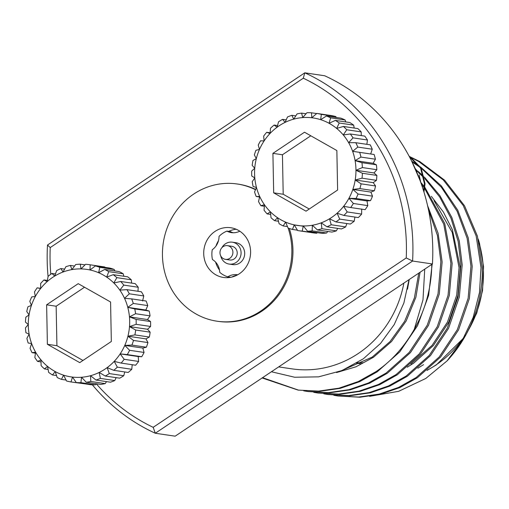 <?xml version="1.0" encoding="UTF-8"?>
<svg xmlns="http://www.w3.org/2000/svg" width="509" height="509" viewBox="0 0 509 509"><rect width="100%" height="100%" fill="white"/><g stroke="black" fill="none" stroke-linecap="round" stroke-linejoin="round"><path stroke-width="0.76" d="M123.751 375.725A59.349 55.296 -81.6 0 1 119.71 378.168L105.268 376.03L99.166 372.454L100.368 378.416L114.811 380.554A59.349 55.296 -81.6 0 1 110.447 382.195L95.997 380.058L90.538 375.706L90.799 381.47L105.248 383.608A59.349 55.296 -81.6 0 1 100.693 384.397L86.244 382.259L81.542 377.258L80.912 382.666L95.355 384.804A59.349 55.296 -81.6 0 1 90.761 384.709L76.318 382.571L72.456 377.074A54.329 50.614 -81.6 0 0 81.542 377.258A54.329 50.614 -81.6 0 0 90.538 375.706A54.329 50.614 -81.6 0 0 99.166 372.454A54.329 50.614 -81.6 0 0 105.229 368.974A54.329 50.614 -81.6 0 0 107.144 367.625L109.301 373.587L123.751 375.725L124.769 371.945M52.484 374.968A59.349 55.296 98.4 0 1 48.635 372.365L47.591 366.429A54.329 50.614 -81.6 0 0 55.207 371.57L52.484 374.968L56.537 375.572M61.443 379.364A59.349 55.296 98.4 0 1 57.205 377.544L55.207 371.57A54.329 50.614 -81.6 0 0 63.587 375.158L61.443 379.364L66.049 380.045M80.912 382.666A59.349 55.296 98.4 0 1 76.318 382.571M71.018 381.954A59.349 55.296 98.4 0 1 66.533 380.986L63.587 375.158A54.329 50.614 -81.6 0 0 72.456 377.074L71.018 381.954L85.627 383.951M90.799 381.47A59.349 55.296 98.4 0 1 86.244 382.259M100.368 378.416A59.349 55.296 98.4 0 1 95.997 380.058M109.301 373.587A59.349 55.296 98.4 0 1 105.268 376.03M131.767 369.286A59.349 55.296 -81.6 0 1 128.192 372.454L113.742 370.317L107.144 367.625A54.329 50.614 -81.6 0 0 114.22 361.365L117.325 367.148L131.767 369.286L132.213 364.724M117.325 367.148A59.349 55.296 98.4 0 1 113.742 370.317M143.767 295.939L129.324 293.801L124.533 298.338A54.329 50.614 -81.6 0 0 119.831 290.124L126.945 289.646L141.387 291.784A59.349 55.296 -81.6 0 1 143.767 295.939L142.59 301.01M126.945 289.646A59.349 55.296 98.4 0 1 129.324 293.801M131.666 298.885L146.115 301.023A59.349 55.296 -81.6 0 1 147.756 305.585L133.307 303.447L127.778 307.353A54.329 50.614 -81.6 0 0 124.533 298.338L131.666 298.885A59.349 55.296 98.4 0 1 133.307 303.447M134.758 308.912A59.349 55.296 98.4 0 1 135.604 313.729L129.451 316.872A54.329 50.614 -81.6 0 0 127.778 307.353L134.758 308.912L149.207 311.05L145.835 310.026L147.756 305.585M136.113 319.41A59.349 55.296 98.4 0 1 136.138 324.328L129.502 326.6A54.329 50.614 -81.6 0 0 129.451 316.872L136.113 319.41L150.556 321.548L147.508 319.544L150.053 315.866L135.604 313.729M150.053 315.866A59.349 55.296 -81.6 0 0 149.207 311.05M129.623 350.307A59.349 55.296 98.4 0 1 127.282 354.595L120.162 353.876A54.329 50.614 -81.6 0 0 124.781 345.401L129.623 350.307L144.066 352.438L142.838 348.073L146.357 347.227L131.907 345.089L124.781 345.401A54.329 50.614 -81.6 0 0 127.924 336.207A54.329 50.614 -81.6 0 0 129.502 326.6L135.693 330.029L150.136 332.167L147.559 329.266L150.588 326.466L136.138 324.328M150.588 326.466A59.349 55.296 -81.6 0 0 150.556 321.548M146.357 347.227A59.349 55.296 -81.6 0 0 147.947 342.576L145.988 338.879L149.341 337.034L134.891 334.897L127.924 336.207L133.504 340.438L147.947 342.576M133.504 340.438A59.349 55.296 98.4 0 1 131.907 345.089M135.693 330.029A59.349 55.296 98.4 0 1 134.891 334.897M149.341 337.034A59.349 55.296 -81.6 0 0 150.136 332.167M124.171 359.303A59.349 55.296 98.4 0 1 121.161 363.089L114.22 361.365A54.329 50.614 -81.6 0 0 120.162 353.876L124.171 359.303L138.613 361.441L138.219 356.548L141.731 356.733L127.282 354.595M141.731 356.733A59.349 55.296 -81.6 0 0 144.066 352.438M138.613 361.441A59.349 55.296 -81.6 0 1 135.61 365.227L121.161 363.089M64.598 269.115L60.864 268.561L63.046 272.01A54.329 50.614 -81.6 0 0 54.705 276.063L56.645 270.616A59.349 55.296 98.4 0 1 60.864 268.561M65.935 266.652A59.349 55.296 98.4 0 1 70.407 265.437L71.896 269.598A54.329 50.614 -81.6 0 0 63.046 272.01L65.935 266.652M74.549 266.048L70.407 265.437M104.867 267.34L104.638 266.951L90.188 264.814L89.985 269.961A54.329 50.614 -81.6 0 0 80.969 268.905L85.627 264.279A59.349 55.296 98.4 0 1 89.469 264.699A59.349 55.296 98.4 0 1 90.188 264.814M104.638 266.951A59.349 55.296 -81.6 0 0 103.919 266.837L89.469 264.699M75.701 264.521A59.349 55.296 98.4 0 1 80.288 264.171L80.969 268.905A54.329 50.614 -81.6 0 0 71.896 269.598L75.701 264.521M85.028 264.871L80.288 264.171M95.399 265.94L109.849 268.071A59.349 55.296 -81.6 0 1 114.232 269.471L99.783 267.333L98.644 272.722A54.329 50.614 -81.6 0 0 89.985 269.961L95.399 265.94A59.349 55.296 98.4 0 1 99.783 267.333M104.708 269.446L119.151 271.583A59.349 55.296 -81.6 0 1 123.216 273.797L108.767 271.66L106.674 277.106A54.329 50.614 -81.6 0 0 98.644 272.722L104.708 269.446A59.349 55.296 98.4 0 1 108.767 271.66M113.24 274.682L127.689 276.82A59.349 55.296 -81.6 0 1 131.297 279.791L116.854 277.653L113.812 282.972A54.329 50.614 -81.6 0 0 106.674 277.106L113.24 274.682A59.349 55.296 98.4 0 1 116.854 277.653M120.735 281.49L135.178 283.628A59.349 55.296 -81.6 0 1 138.225 287.248L123.782 285.11L119.831 290.124A54.329 50.614 -81.6 0 0 113.812 282.972L120.735 281.49A59.349 55.296 98.4 0 1 123.782 285.11M55.443 273.969L51.956 273.454L54.705 276.063A54.329 50.614 -81.6 0 0 47.152 281.63L48.132 276.272A59.349 55.296 98.4 0 1 51.956 273.454M47.362 280.446L43.971 279.95L47.152 281.63A54.329 50.614 -81.6 0 0 40.618 288.533L40.669 283.443A59.349 55.296 98.4 0 1 43.971 279.95M40.618 288.349L37.176 287.839L40.618 288.533A54.329 50.614 -81.6 0 0 35.312 296.543L34.491 291.899A59.349 55.296 98.4 0 1 37.176 287.839M29.808 301.366A59.349 55.296 98.4 0 1 31.781 296.874L35.312 296.543A54.329 50.614 -81.6 0 0 31.418 305.419L29.808 301.366M25.45 322.102A59.349 55.296 98.4 0 1 25.838 317.19L29.051 314.855A54.329 50.614 -81.6 0 0 28.281 324.564L25.45 322.102M26.761 311.54A59.349 55.296 98.4 0 1 27.957 306.768L31.418 305.419A54.329 50.614 -81.6 0 0 29.051 314.855L26.761 311.54M25.921 332.701A59.349 55.296 98.4 0 1 25.482 327.815L28.281 324.564A54.329 50.614 -81.6 0 0 29.147 334.222L25.921 332.701M28.148 343.009A59.349 55.296 98.4 0 1 26.901 338.3L29.147 334.222A54.329 50.614 -81.6 0 0 31.615 343.524L28.148 343.009M32.073 352.68A59.349 55.296 98.4 0 1 30.056 348.302L31.615 343.524A54.329 50.614 -81.6 0 0 35.605 352.177L32.073 352.68L35.458 353.182M44.442 368.923A59.349 55.296 98.4 0 1 41.095 365.615L40.987 359.895A54.329 50.614 -81.6 0 0 47.591 366.429L44.442 368.923L48.12 369.464M95.355 384.804L96.284 383.748M105.248 383.608L106.527 381.616M114.811 380.554L116.116 377.633M114.849 270.947L114.232 269.471M123.84 276.253L123.216 273.797M131.627 283.106L131.297 279.791M137.984 291.282L138.225 287.248M37.564 361.409A59.349 55.296 98.4 0 1 34.835 357.509L35.605 352.177A54.329 50.614 -81.6 0 0 40.987 359.895L37.564 361.409L41.025 361.924M47.388 344.288L46.631 304.808L78.221 283.666L110.574 302.002L111.331 341.482L79.741 362.624L47.388 344.288L56.919 345.7L82.967 360.467M84.519 287.235L56.155 306.221L56.919 345.7M46.631 304.808L56.155 306.221M138.219 356.548L120.162 353.876M145.988 338.879L127.924 336.207M142.838 348.073L124.781 345.401M147.559 329.266L129.502 326.6M147.508 319.544L129.451 316.872M145.835 310.026L127.778 307.353M337.098 213.214A54.329 50.614 98.4 0 1 331.512 217.528A54.329 50.614 98.4 0 1 329.539 218.781L335.902 221.924A59.349 55.296 -81.6 0 0 339.726 219.105L337.098 213.214L343.887 215.428A59.349 55.296 -81.6 0 0 347.189 211.935L343.632 206.31L350.682 207.538A59.349 55.296 -81.6 0 0 353.367 203.479L348.932 198.294L356.077 198.497A59.349 55.296 -81.6 0 0 358.05 194.012L352.832 189.424A54.329 50.614 98.4 0 1 348.932 198.294A54.329 50.614 98.4 0 1 343.632 206.31A54.329 50.614 98.4 0 1 337.098 213.214M409.255 156.454L410.578 157.166L421.197 168.193L425.047 183.749L423.959 192.071M409.433 156.778L420.574 168.104L424.423 183.66L423.603 190.9M411.749 161.289L419.963 180.243M412.424 162.664L419.098 177.959M372.251 149.213A59.349 55.296 98.4 0 0 370.234 144.836L355.785 142.698L348.64 142.666L353.023 137.869L367.466 140.007A59.349 55.296 98.4 0 0 364.743 136.1L350.3 133.969L343.257 134.949L346.763 129.763L361.205 131.901A59.349 55.296 98.4 0 0 357.865 128.592L343.416 126.455L336.653 128.414L339.223 123.013L353.672 125.144A59.349 55.296 98.4 0 0 349.817 122.542L335.374 120.404L329.037 123.267L330.653 117.833L345.102 119.965A59.349 55.296 98.4 0 0 340.865 118.152L326.415 116.014L320.664 119.679A54.329 50.614 98.4 0 1 329.037 123.267A54.329 50.614 98.4 0 1 336.653 128.414A54.329 50.614 98.4 0 1 343.257 134.949A54.329 50.614 98.4 0 1 348.64 142.666A54.329 50.614 98.4 0 1 352.629 151.313L357.808 147.076L372.251 149.213L370.686 153.985L374.153 154.507L352.629 151.313A54.329 50.614 98.4 0 1 355.097 160.621L360.957 157.077L375.407 159.215L373.154 163.294L376.386 164.808L361.944 162.676L355.097 160.621A54.329 50.614 98.4 0 1 355.963 170.28L362.376 167.563A59.349 55.296 -81.6 0 0 361.944 162.676M362.376 167.563L376.825 169.701L374.02 172.952L376.857 175.414L362.408 173.276L355.963 170.28A54.329 50.614 98.4 0 1 355.199 179.989L362.02 178.188A59.349 55.296 -81.6 0 0 362.408 173.276M376.386 164.808A59.349 55.296 98.4 0 1 376.825 169.701M362.02 178.188L376.469 180.326L373.256 182.661L375.547 185.97A59.349 55.296 98.4 0 1 374.344 190.748L370.889 192.097L372.499 196.15L358.05 194.012M376.857 175.414A59.349 55.296 98.4 0 1 376.469 180.326M356.077 198.497L370.527 200.635L366.989 200.966L367.81 205.617L353.367 203.479M372.499 196.15A59.349 55.296 98.4 0 1 370.527 200.635M375.547 185.97L361.097 183.832L355.199 179.989A54.329 50.614 98.4 0 1 352.832 189.424L359.901 188.61L374.344 190.748M359.901 188.61A59.349 55.296 -81.6 0 0 361.097 183.832M350.682 207.538L365.131 209.67A59.349 55.296 98.4 0 0 367.81 205.617M361.689 208.983L361.638 214.073L347.189 211.935M343.887 215.428L358.33 217.566A59.349 55.296 98.4 0 0 361.638 214.073M354.945 217.063L354.175 221.243L339.726 219.105M335.902 221.924L350.351 224.062A59.349 55.296 98.4 0 0 354.175 221.243M346.858 223.546L345.662 226.899L331.213 224.762L329.539 218.781A54.329 50.614 98.4 0 1 321.204 222.834L326.994 226.817A59.349 55.296 -81.6 0 0 331.213 224.762M326.994 226.817L341.444 228.955A59.349 55.296 98.4 0 0 345.662 226.899M264.317 206.234L260.913 205.731L264.419 204.72A54.329 50.614 98.4 0 1 259.711 196.499L258.534 201.57A59.349 55.296 -81.6 0 0 260.913 205.731M270.68 214.41L267.123 213.888L270.438 211.871A54.329 50.614 98.4 0 1 264.419 204.72L264.076 210.268A59.349 55.296 -81.6 0 0 267.123 213.888M278.461 221.262L274.618 220.69L277.577 217.737A54.329 50.614 98.4 0 1 270.438 211.871L271.004 217.725A59.349 55.296 -81.6 0 0 274.618 220.69M287.458 226.569L283.15 225.932L285.6 222.121A54.329 50.614 98.4 0 1 277.577 217.737L279.091 223.712A59.349 55.296 -81.6 0 0 283.15 225.932M317.279 232.645L316.674 233.237L302.231 231.099L303.275 225.939A54.329 50.614 98.4 0 1 294.259 224.883L297.67 230.564A59.349 55.296 -81.6 0 0 298.389 230.679A59.349 55.296 -81.6 0 0 302.231 231.099M316.674 233.237A59.349 55.296 98.4 0 1 312.831 232.81L298.389 230.679M297.434 230.176L292.459 229.438L294.259 224.883A54.329 50.614 98.4 0 1 285.6 222.121L288.075 228.038A59.349 55.296 -81.6 0 0 292.459 229.438M307.57 231.207L322.012 233.345A59.349 55.296 98.4 0 0 326.606 232.995L312.163 230.857L312.354 225.245A54.329 50.614 98.4 0 1 303.275 225.939L307.57 231.207A59.349 55.296 -81.6 0 0 312.163 230.857M317.451 229.941L331.893 232.079A59.349 55.296 98.4 0 0 336.373 230.857L321.93 228.719L321.204 222.834A54.329 50.614 98.4 0 1 312.354 225.245L317.451 229.941A59.349 55.296 -81.6 0 0 321.93 228.719M274.116 125.061A59.349 55.296 -81.6 0 0 270.534 128.23L270.024 133.479A54.329 50.614 98.4 0 1 277.1 127.218L274.116 125.061L277.539 125.57M266.697 132.283A59.349 55.296 -81.6 0 0 263.687 136.075L264.082 140.968A54.329 50.614 98.4 0 1 270.024 133.479L266.697 132.283L270.088 132.785M255.951 150.282A59.349 55.296 -81.6 0 0 254.354 154.933L256.32 158.636A54.329 50.614 98.4 0 1 259.469 149.442L255.951 150.282M260.576 140.783A59.349 55.296 -81.6 0 0 258.241 145.071L259.469 149.442A54.329 50.614 98.4 0 1 264.082 140.968L260.576 140.783M252.967 160.481A59.349 55.296 -81.6 0 0 252.171 165.349L254.748 168.244A54.329 50.614 98.4 0 1 256.32 158.636L252.967 160.481M251.72 171.049A59.349 55.296 -81.6 0 0 251.745 175.968L254.799 177.965A54.329 50.614 98.4 0 1 254.748 168.244L251.72 171.049M252.254 181.643A59.349 55.296 -81.6 0 0 253.1 186.466L256.472 187.49A54.329 50.614 98.4 0 1 254.799 177.965L252.254 181.643M259.596 196.996L256.192 196.493L259.711 196.499A54.329 50.614 98.4 0 1 256.472 187.49L254.551 191.931A59.349 55.296 -81.6 0 0 256.192 196.493M282.597 119.348A59.349 55.296 -81.6 0 0 278.557 121.791L277.1 127.218A54.329 50.614 98.4 0 1 285.078 122.383L282.597 119.348L286.192 119.876M291.861 115.32A59.349 55.296 -81.6 0 0 287.496 116.962L285.078 122.383A54.329 50.614 98.4 0 1 293.706 119.138L291.861 115.32L295.774 115.899M301.614 113.119A59.349 55.296 -81.6 0 0 297.059 113.901L293.706 119.138A54.329 50.614 98.4 0 1 302.709 117.585L301.614 113.119L306.024 113.768M311.54 112.801A59.349 55.296 -81.6 0 0 306.946 112.712L302.709 117.585A54.329 50.614 98.4 0 1 311.788 117.764L311.54 112.801L316.674 113.564M330.653 117.833A59.349 55.296 -81.6 0 0 326.415 116.014M335.775 116.529A59.349 55.296 98.4 0 0 331.283 115.562L316.84 113.424L311.788 117.764A54.329 50.614 98.4 0 1 320.664 119.679L321.325 114.391L335.775 116.529L336.252 117.471M321.325 114.391A59.349 55.296 -81.6 0 0 316.84 113.424M339.223 123.013A59.349 55.296 -81.6 0 0 335.374 120.404M346.763 129.763A59.349 55.296 -81.6 0 0 343.416 126.455M353.023 137.869A59.349 55.296 -81.6 0 0 350.3 133.969M374.153 154.507A59.349 55.296 98.4 0 1 375.407 159.215M360.957 157.077A59.349 55.296 -81.6 0 0 359.71 152.369M327.758 231.468L326.606 232.995M337.709 228.401L336.373 230.857M345.102 119.965L345.764 121.944M353.672 125.144L354.181 128.045M361.205 131.901L361.282 135.591M367.466 140.007L366.849 144.333M357.808 147.076A59.349 55.296 -81.6 0 0 355.785 142.698M336.856 150.549L304.509 132.219L272.913 153.362L273.677 192.841L306.024 211.178L337.62 190.029L336.856 150.549M309.256 209.014L283.201 194.247L282.444 154.768L310.808 135.788M272.913 153.362L282.444 154.768M273.677 192.841L283.201 194.247M370.686 153.985L352.629 151.313M303.218 226.206L294.259 224.883M366.989 200.966L348.932 198.294M373.256 182.661L355.199 179.989M370.889 192.097L352.832 189.424M374.02 172.952L355.963 170.28M373.154 163.294L355.097 160.621M415.128 168.441L417.609 171.883M419.136 175.032L420.797 182.515M417.329 173.544L418.213 175.72M220.702 255.804A11.058 10.301 -81.6 0 0 229.145 264.076A11.058 10.301 -81.6 0 0 236.106 262.466A11.058 10.301 -81.6 0 0 240.891 250.797A11.058 10.301 -81.6 0 0 232.384 242.201A11.058 10.301 -81.6 0 0 225.423 243.811A11.058 10.301 -81.6 0 0 221.905 247.673M229.145 264.076L232.759 264.61A11.058 10.301 -81.6 0 0 239.72 263A11.058 10.301 -81.6 0 0 244.505 251.331A11.058 10.301 -81.6 0 0 235.998 242.736L232.384 242.201M223.101 246.655A6.922 6.452 -81.6 0 0 220.104 253.966A6.922 6.452 -81.6 0 0 225.43 259.348A6.922 6.452 -81.6 0 0 229.788 258.337A6.922 6.452 -81.6 0 0 232.785 251.032A6.922 6.452 -81.6 0 0 227.459 245.65A6.922 6.452 -81.6 0 0 223.101 246.655M225.43 259.348L229.75 259.984A6.922 6.452 -81.6 0 0 234.115 258.979A6.922 6.452 -81.6 0 0 237.105 251.669A6.922 6.452 -81.6 0 0 231.78 246.286L227.459 245.65M233.224 232.766A15.575 14.513 98.4 0 1 230.52 231.652L226.906 231.118A24.12 22.472 -81.6 0 0 222.726 233.326A24.12 22.472 -81.6 0 0 219.035 236.386A15.575 14.513 98.4 0 1 212.253 249.722A24.12 22.472 -81.6 0 0 212.444 259.558A15.575 14.513 98.4 0 1 219.723 272.277A24.12 22.472 -81.6 0 0 227.784 276.839A15.575 14.513 98.4 0 1 237.359 274.726A15.575 14.513 98.4 0 1 237.697 274.777M239.294 273.797A25.126 23.408 -81.6 0 0 250.167 247.279A25.126 23.408 -81.6 0 0 230.832 227.746A25.126 23.408 -81.6 0 0 215.014 231.41A25.126 23.408 -81.6 0 0 204.147 257.929A25.126 23.408 -81.6 0 0 223.476 277.456A25.126 23.408 -81.6 0 0 239.294 273.797M236.144 229.241A25.126 23.408 -81.6 0 0 228.687 231.385M255.493 189.736A69.345 64.611 -81.6 0 0 237.302 184.003A69.345 64.611 -81.6 0 0 193.649 194.107A69.345 64.611 -81.6 0 0 163.643 267.301A69.345 64.611 -81.6 0 0 217.006 321.204A69.345 64.611 -81.6 0 0 260.659 311.101A69.345 64.611 -81.6 0 0 288.126 228.057M217.006 321.204L218.087 321.364A69.345 64.611 -81.6 0 0 261.741 311.26A69.345 64.611 -81.6 0 0 289.297 228.471M333.802 395.283L338.18 396.021L358.692 397.045L379.122 394.106L398.534 387.425L416.127 377.557L439.248 356.93L457.311 329.667L468.121 298.299L470.971 266.182L467.135 238.307L457.114 211.216L441.335 187.197L421.153 168.104M338.18 396.021L359.946 397.23L380.376 394.29L399.788 387.61L417.38 377.742L440.501 357.114L458.564 329.851L469.381 298.484L472.225 266.366L468.235 237.856L457.769 210.23L441.335 185.912L420.421 166.844M262.141 377.958L298.051 390.085L318.564 391.109L338.994 388.17L358.406 381.489L375.998 371.621C391.408 361.218 404.178 347.093 414.313 329.228A125.628 117.045 98.4 0 0 431.778 264.419M262.555 377.684L298.681 390.18M298.051 390.085L319.817 391.294L340.247 388.354L359.659 381.674L377.252 371.805L399.75 351.897L417.552 325.677L428.616 295.417L432.16 264.165M303.708 390.829L308.085 391.567L328.591 392.598L349.028 389.652L368.44 382.972L386.032 373.103L409.153 352.483L427.216 325.219L438.026 293.846L440.877 261.728L437.422 235.438L428.463 209.727M308.085 391.567L329.851 392.783L350.281 389.837L369.693 383.156L387.285 373.288L410.407 352.667L428.47 325.404L439.28 294.03L442.13 261.919L438.103 233.268L427.547 205.528M313.741 392.312L318.119 393.056L338.625 394.081L359.061 391.135L378.473 384.46L396.059 374.586L419.187 353.965L437.244 326.702L448.06 295.328L450.91 263.217L443.765 224.164L424.684 188.495M318.119 393.056L339.878 394.265L360.315 391.326L379.727 384.645L397.313 374.777L420.44 354.149L438.497 326.886L449.313 295.519L452.164 263.401L444.72 223.489L424.843 187.267M323.775 393.794L328.146 394.539L348.659 395.563L369.089 392.624L388.501 385.943L406.093 376.075L429.221 355.447L447.277 328.184L458.094 296.817L460.938 264.699L458.145 241.355L451.012 218.297L439.642 196.894L424.633 178.385M328.146 394.539L349.912 395.748L370.348 392.808L389.754 386.127L407.346 376.259L430.474 355.632L448.531 328.369L459.347 297.002L462.191 264.884L459.29 241.018L451.846 217.483L439.992 195.736L424.404 177.094M424.15 187.796L421.497 184.5M424.283 186.561L420.727 182.317M423.902 177.654L418.417 172.526M417.577 171.794L416.031 170.49M423.647 176.362L417.959 171.24M417.087 170.509L415.459 169.185M420.173 167.385L412.742 162.396M419.403 166.125L411.705 161.2M278.665 366.9L291.886 368.853A105.528 98.32 -81.6 0 0 358.311 353.481A105.528 98.32 -81.6 0 0 403.879 283.099M423.564 364.654L417.825 368.23M409.204 156.346L419.893 161.627L444.561 180.154L464.513 205.744L477.391 236.074L482.258 267.855L482.309 273.581A125.628 117.045 -81.6 0 1 447.023 360.951L425.728 378.499L398.642 391.326L369.61 396.339M271.418 371.755L294.647 377.239L318.558 376.857L341.876 370.59L363.318 358.813L380.516 343.46L394.233 324.57L403.879 302.995L409.013 279.657M424.735 269.134L422.979 299.89L414.313 329.228M96.265 383.767A190.951 177.908 -81.6 0 0 153.177 427.318L155.29 433.242L175.153 436.181L432.453 263.974A195.978 182.591 -81.6 0 0 324.659 75.758L304.796 72.819A195.978 182.591 98.4 0 1 412.589 261.034L155.29 433.242A195.978 182.591 98.4 0 1 92.32 384.785M432.453 263.974L412.589 261.034L406.233 257.948A190.951 177.908 -81.6 0 0 303.3 78.208L50.238 247.578A190.951 177.908 -81.6 0 0 50.798 274.249M48.069 276.584A195.978 182.591 98.4 0 1 47.502 245.026L304.796 72.819L303.3 78.208M255.626 189.431A69.345 64.611 -81.6 0 0 238.384 184.163L237.302 184.003M153.177 427.318L406.233 257.948M50.238 247.578L47.502 245.026M447.023 360.951L462.108 340.744L473.154 317.444L479.478 292.548L481.005 267.664L476.138 235.89L463.26 205.56L443.307 179.97L418.64 161.442L411.724 157.866M407.245 367.205L413.632 363.184L433.363 345.528L448.753 322.191L457.941 295.341L460.321 267.855L452.38 229.705L443.339 211.941L431.358 196.347M336.532 372.569L355.988 366.792L373.504 357.254L391.51 341.539L406.137 321.045L415.891 297.256L420.071 272.258M407.518 289.182L409.217 279.524M410.839 364.037L432.109 345.344L447.5 322.006L456.688 295.156L459.067 267.67L452.215 232.358L434.024 200.629M339.478 371.519L372.251 357.064L390.079 341.552L404.617 321.338L414.409 297.867L418.754 273.142M357.356 362.764A90.449 84.271 -81.6 0 0 362.885 362.739M218.463 240.744A25.126 23.408 -81.6 0 0 215.988 246.012M215.581 262.09A25.126 23.408 -81.6 0 0 219.487 270.024M226.893 276.546A25.126 23.408 -81.6 0 0 228.999 277.57M231.9 277.061A15.575 14.513 98.4 0 1 236.698 275.305M230.844 277.297L227.784 276.839M239.784 231.188A15.575 14.513 98.4 0 1 231.398 232.619A15.575 14.513 98.4 0 1 226.906 231.118M427.407 370.094A105.528 98.32 -81.6 0 0 435.959 364.972A105.528 98.32 -81.6 0 0 465.251 335.215M468.325 330.239A105.528 98.32 -81.6 0 0 479.166 243.13M426.994 370.444L436.328 364.908L463.769 337.9M478.18 239.014L479.472 243.168L483.55 266.557L482.57 290.442L476.729 313.15L466.371 334.006M356.65 363.197L360.811 363.814"/></g></svg>
